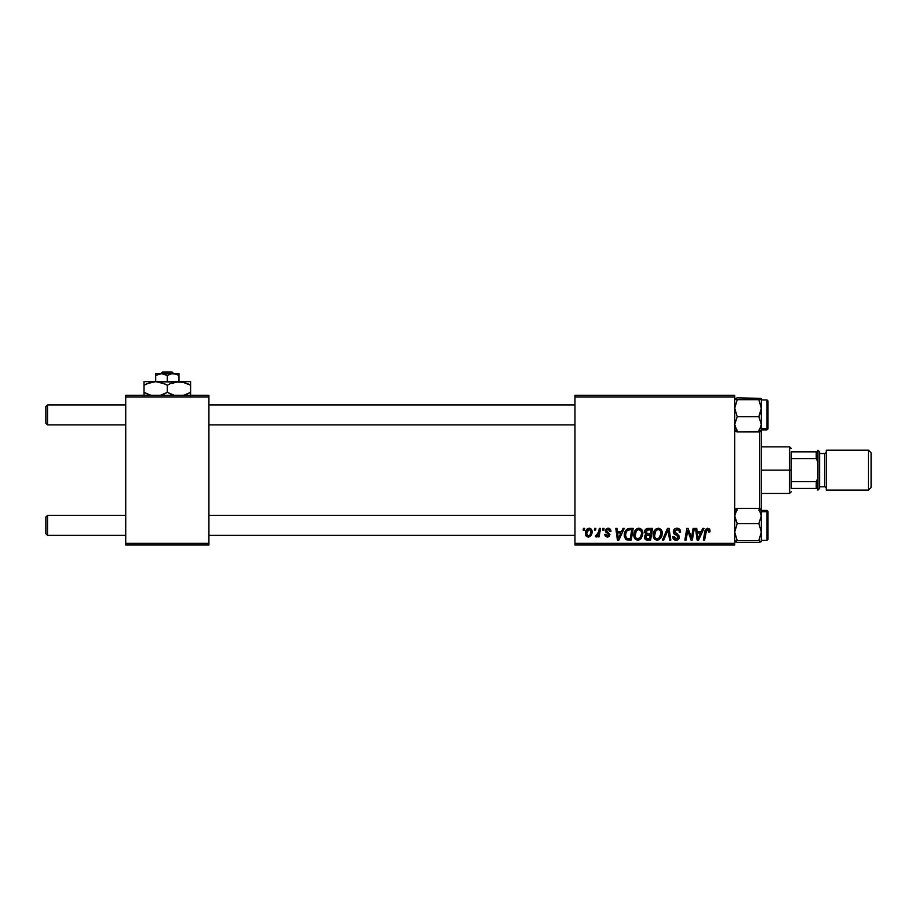 <?xml version="1.0" encoding="UTF-8"?>
<svg xmlns="http://www.w3.org/2000/svg" width="917" height="917" viewBox="0 0 917 917"><rect width="100%" height="100%" fill="white"/><g stroke="black" fill="none" stroke-linecap="round" stroke-linejoin="round"><path stroke-width="1.38" d="M574.97 395.273L734.712 395.273L734.712 396.935L574.97 396.935L574.97 543.357L734.712 543.357L734.712 395.273L574.97 395.273L574.97 396.935L574.97 395.273M633.819 535.001L634.507 531.585L636.685 528.903L639.779 528.341L642.049 530.06L642.84 532.376L642.542 535.986L639.779 539.712L637.384 540.159L635.687 539.494L634.289 537.694L633.819 535.001C633.739 537.947 635.08 539.677 637.842 540.182L641.292 538.428L642.897 533.27C642.909 530.404 641.579 528.719 638.897 528.238C635.481 529.04 633.796 531.298 633.819 535.001M622.987 528.387L621.554 531.562L622.987 528.387L624.294 528.387L618.883 540.033L617.405 540.033L615.811 528.387L617.026 528.387L617.416 531.562L621.554 531.562L617.416 531.562L617.026 528.387L615.811 528.387L617.405 540.033L618.883 540.033L624.294 528.387L622.987 528.387L624.294 528.387L618.883 540.033L617.405 540.033L615.811 528.387L617.026 528.387M710.056 530.805L707.672 528.238L709.758 529.35L709.941 531.86L708.726 532.009L708.107 529.694L706.594 530.026L704.6 540.033L703.373 540.033L705.322 529.774L707.672 528.238L704.818 531.493L703.373 540.033L704.6 540.033L705.998 531.78L707.592 529.59L708.726 532.009L709.941 531.86L710.056 530.805L709.941 531.86L708.726 532.009L708.532 530.003M673.296 531.654L674.373 529.155L677.331 528.249L679.726 529.292L680.552 532.181L679.348 532.318L678.958 530.473L677.491 529.648L674.694 530.714L674.901 532.662L679.153 535.986L679.13 538.336L677.915 539.746L675.416 540.136L673.227 538.726L672.688 536.548L673.903 536.434L674.259 537.924L675.691 538.795L677.25 538.6L678.133 537.351L677.686 536.124L674.041 533.889L673.296 531.654L678.133 537.167L676.127 538.818L673.903 536.434L672.688 536.812C672.849 538.932 673.984 540.056 676.093 540.182C678.11 540.113 679.199 539.081 679.348 537.087L677.972 534.542L674.511 531.539L676.872 529.59L679.038 530.599L679.348 532.318L680.552 532.181C680.597 529.682 679.394 528.364 676.952 528.238C674.729 528.33 673.514 529.476 673.296 531.654L673.296 531.654M663.713 540.033L662.406 540.033L667.496 528.387L669.043 528.387L670.831 540.033L669.605 540.033L668.08 530.049L663.713 540.033L662.406 540.033L663.713 540.033L668.08 530.049L669.605 540.033L670.831 540.033L669.043 528.387L667.496 528.387L669.043 528.387L670.831 540.033L669.605 540.033M653.179 535.001L653.867 531.585L656.045 528.903L659.14 528.341L661.409 530.06L662.2 532.376L661.902 535.986L659.14 539.712L656.744 540.159L655.047 539.494L653.661 537.694L653.179 535.001C653.099 537.947 654.44 539.677 657.202 540.182L660.653 538.428L662.257 533.27C662.269 530.404 660.939 528.719 658.257 528.238C654.853 529.04 653.156 531.298 653.179 535.001L653.179 535.001M583.166 530.049L583.441 528.387L584.656 528.387L584.404 530.049L583.166 530.049L584.404 530.049L584.656 528.387L583.441 528.387L584.656 528.387L584.404 530.049L583.166 530.049L583.441 528.387L583.166 530.049M647.562 528.398L647.906 528.387C645.82 528.65 644.697 529.866 644.559 532.009L646.577 528.673L652.572 528.387L650.6 540.033L646.405 539.941L644.766 538.795L644.491 536.342L646.004 534.359L644.559 532.009L646.004 534.359L644.399 537.202L646.004 539.838L650.6 540.033L652.572 528.387L647.906 528.387L652.572 528.387L650.6 540.033L646.405 539.941M702.697 528.387L701.264 531.562L702.697 528.387L704.015 528.387L698.605 540.033L697.115 540.033L695.522 528.387L696.737 528.387L697.126 531.562L701.264 531.562L697.126 531.562L696.737 528.387L695.522 528.387L697.115 540.033L698.605 540.033L704.015 528.387L702.697 528.387L704.015 528.387L698.605 540.033L697.115 540.033L695.522 528.387L696.737 528.387M691.854 535.494L693.103 528.387L691.854 535.494L693.103 528.387L694.318 528.387L692.335 540.033L691.051 540.033L687.727 530.152L686.099 540.033L684.873 540.033L686.844 528.387L688.117 528.387L691.475 538.256L691.854 535.494L691.475 538.256L688.117 528.387L686.844 528.387L684.873 540.033L686.099 540.033L687.727 530.152L691.051 540.033L692.335 540.033L694.318 528.387L693.103 528.387L694.318 528.387L692.335 540.033L691.051 540.033M610.974 531.103L608.086 528.238L609.22 528.398L610.504 529.338L610.974 531.264L609.759 531.413L608.487 529.338L606.561 530.037L606.687 531.333L609.908 534.382L609.186 536.353L607.111 536.995L605.403 536.353L604.624 534.439L605.828 534.279L607.432 535.952L608.647 534.267L605.575 531.894L605.461 529.671L608.086 528.238L605.231 530.691L608.705 534.783L607.432 535.952L605.828 534.279L604.624 534.439L607.375 537.007L609.92 534.6L606.435 530.588L608.028 529.292L609.759 531.413L610.974 531.103L609.748 531.023M624.752 532.33L627.893 528.662L633.211 528.387L631.24 540.033L626.517 539.758L624.557 537.373L624.752 532.33L627.893 528.662C625.417 530.095 624.213 532.296 624.282 535.264L626.85 539.884L631.24 540.033L633.211 528.387L629.761 528.387L633.211 528.387L631.24 540.033L626.85 539.884M585.413 533.465L586.284 530.049L587.499 528.754L589.493 528.249L591.362 529.269L591.878 533.442L589.986 536.502L587.006 536.72L585.413 533.465C585.355 535.517 586.295 536.697 588.233 537.007C590.903 536.365 592.176 534.565 592.061 531.608C592.061 529.613 591.098 528.49 589.184 528.238C586.593 528.88 585.333 530.622 585.413 533.465L585.413 533.786M594.354 530.049L594.64 528.387L595.844 528.387L595.591 530.049L594.354 530.049L595.591 530.049L595.844 528.387L594.64 528.387L595.844 528.387L595.591 530.049L594.354 530.049L594.64 528.387L594.354 530.049M598.446 532.949L599.305 528.387L600.532 528.387L599.099 536.858L597.873 536.858L598.182 535.104L596.887 536.789L595.397 536.697L595.878 535.379L597.666 534.84L598.686 531.768L595.397 536.697L596.222 537.007L598.182 535.104L597.873 536.858L599.099 536.858L600.532 528.387L599.305 528.387L600.532 528.387L599.099 536.858L597.873 536.858M602.526 530.049L602.801 528.387L604.016 528.387L603.764 530.049L602.526 530.049L603.764 530.049L604.016 528.387L602.801 528.387L604.016 528.387L603.764 530.049L602.526 530.049L602.801 528.387L602.526 530.049M574.97 545.019L734.712 545.019L734.712 396.935L574.97 396.935L574.97 545.019L574.97 543.357L734.712 543.357L734.712 545.019L574.97 545.019M125.721 395.273L208.916 395.273L208.916 396.935L125.721 396.935L125.721 543.357L208.916 543.357L208.916 395.273L125.721 395.273L125.721 396.935L125.721 395.273M125.721 545.019L208.916 545.019L208.916 396.935L125.721 396.935L125.721 545.019L125.721 543.357L208.916 543.357L208.916 545.019L125.721 545.019M645.006 535.161L645.843 534.279M644.617 531.31L644.8 530.668M644.846 530.542L645.74 529.224M645.992 529.017L646.565 528.673M646.588 528.662L647.219 528.456M646.703 530.175L651.116 529.751L650.451 533.683L647.883 533.683L645.763 532.043L645.935 531.149M647.322 529.888L646.141 530.748M646.141 530.737L645.763 532.043L648.25 529.751L647.219 529.934M646.474 538.566L647.528 538.669L645.614 537.156L646.027 538.29M646.13 535.688L650.222 535.035L649.614 538.669L647.528 538.669L649.614 538.669L650.222 535.035L646.279 535.517L645.912 538.153M645.786 531.7L645.866 532.743M645.763 532.043L646.474 533.442M646.221 533.281L650.451 533.683L651.116 529.751L647.436 529.866M647.138 529.957L646.428 530.393M648.846 529.751L647.654 529.808M648.25 535.035L647.219 535.127M646.829 538.634L647.528 538.669M661.719 530.656L662.2 532.364M661.902 535.975L661.214 537.626M654.096 538.508L653.649 537.683M653.374 536.812L653.225 535.918M653.191 534.416L653.34 533.281M653.477 532.685L653.34 533.258M660.985 534.347L659.701 537.534L657.237 538.818L658.417 538.566M655.495 531.218L654.532 536.422L655.472 538.096L657.237 538.818C655.288 538.439 654.337 537.213 654.383 535.127L654.474 536.158M654.406 534.668L654.383 535.127C654.314 532.215 655.575 530.381 658.165 529.59L657.294 529.751M659.151 529.797L658.165 529.59C660.102 529.957 661.054 531.161 661.042 533.213L660.527 531.046L659.174 529.797M659.14 538.096L661.042 533.213M657.707 529.636L656.159 530.439M656.457 530.198L654.887 532.422M668.355 532.341L668.252 531.573M668.08 530.049L667.714 530.943M667.496 528.387L662.406 540.033L667.496 528.387M677.732 528.284L678.557 528.49M680.173 530.003L680.391 530.656M680.471 531.069L680.552 532.181L679.348 532.318M677.491 529.648L676.448 529.613M674.522 531.252L674.901 532.662M676.07 533.465L677.262 534.107M676.517 533.705L677.972 534.542M679.153 535.986L679.325 536.674M679.302 537.717L678.855 538.875M678.832 538.909L678.03 539.677M676.723 540.136L677.48 539.953M675.416 540.136L674.786 539.987M673.64 539.253L672.929 538.119M672.688 536.812L673.903 536.434M674.534 538.256L675.279 538.692M675.703 538.795L677.25 538.6M677.892 538.038L677.686 536.124L676.402 535.345M678.133 537.351L677.686 536.124M673.617 533.213L673.33 532.192M674.052 539.609L674.763 539.975M708.772 531.768L707.408 529.602M708.726 532.009L708.841 531L708.726 532.009M706.881 529.785L706.228 530.737M706.056 531.47L704.6 540.033L703.373 540.033L704.875 531.195M704.944 530.897L705.62 529.258M708.875 528.49L709.471 528.937M705.998 531.78L706.113 531.195M697.722 535.849L697.298 532.926L700.599 532.926L698.032 538.76L700.599 532.926L697.298 532.926L697.975 538.027M697.803 536.468L697.871 537.041M689.469 535.643L689.171 534.84M688.564 533.121L688.77 533.694M687.28 533.201L686.099 540.033L684.873 540.033L686.844 528.387L688.117 528.387L690.547 535.081M609.69 530.634L608.945 529.522M608.258 529.304L607.444 529.361M608.028 529.292L606.435 530.588L606.951 531.573M606.435 530.588L607.845 532.135L606.813 531.459M608.487 536.8L607.868 536.972M604.624 534.439L605.828 534.279L605.931 534.932M607.043 535.918L607.856 535.895M608.682 535.024L607.432 535.952L608.59 534.095L605.839 532.227L605.231 530.691L605.839 532.227M608.705 534.783L607.593 533.339L608.705 534.783M605.438 529.694L607.49 528.272M618.001 535.849L617.588 532.926L620.889 532.926L618.31 538.76L620.889 532.926L617.588 532.926L618.264 538.027M618.092 536.468L618.161 537.041M626.517 539.758L625.623 539.185M624.397 536.674L624.317 535.975L624.397 536.674M628.122 528.593L628.81 528.444M629.303 529.785L631.756 529.751L630.243 538.669L627.331 538.577M626.563 538.256L625.497 535.333L626.563 538.256L630.243 538.669L631.756 529.751L629.612 529.762M625.543 534.451L626.277 531.883L625.497 535.333C625.417 531.906 626.987 530.049 630.197 529.751L627.377 530.485M626.999 530.828L626.403 531.665M626.288 531.871L626.941 530.897M642.668 531.482L642.221 530.381M642.668 531.505L642.84 532.364M634.736 538.508L634.3 537.706M634.014 536.823L633.865 535.929M635.389 530.072L636.18 529.258M638.312 528.272L637.739 528.41M640.685 537.064L638.587 538.726L640.983 536.571L641.682 533.213L640.341 537.534L637.556 538.806L639.046 538.566M636.134 531.218L635.172 536.422L636.111 538.096L637.877 538.818C635.928 538.439 634.977 537.213 635.023 535.127L635.114 536.158M635.24 533.304L635.023 535.127C634.954 532.215 636.215 530.381 638.805 529.59L637.934 529.751M639.791 529.797L638.805 529.59C640.731 529.957 641.694 531.161 641.682 533.213L640.777 530.53L638.576 529.602M641.613 534.347L641.648 532.571M638.347 529.636L636.799 530.439M637.097 530.198L635.515 532.422M589.528 528.249L590.674 528.65M591.866 533.442L591.694 534.061M591.614 534.302L591.213 535.138M591.201 535.15L589.872 536.583M589.15 536.892L588.462 536.995M585.539 534.714L585.436 534.095M585.47 532.468L586.238 530.129M587.189 528.983L586.284 530.049M588.256 528.387L587.499 528.754M587.877 535.883L586.628 533.132L589.173 529.292L587.407 530.519M590.147 534.668L590.857 531.734C590.972 533.877 590.112 535.276 588.29 535.952L588.462 535.941M588.622 535.918L589.746 535.241M586.88 531.768L586.8 534.749M586.777 532.147L587.086 531.172M589.585 529.35L590.857 531.734L590.365 529.9L588.84 529.327M595.397 536.697L596.222 537.007L595.397 536.697L595.878 535.379L596.749 535.608M597.276 535.287L597.884 534.496M598.09 534.061L598.354 533.258M599.305 528.387L598.686 531.768M597.414 536.307L597.827 535.723M647.115 533.625L647.883 533.683M659.197 538.038L660.057 537.064M660.893 534.932L660.974 534.359M660.893 531.94L660.676 531.333M658.807 529.671L657.936 529.602M654.6 533.304L654.44 534.21M629.016 529.831L628.432 529.946M625.921 532.708L625.681 533.556M637.877 538.818L638.587 538.726M641.522 534.932L641.613 534.359M641.533 531.94L641.315 531.333M590.548 533.74L590.72 533.086M590.823 532.41L590.846 531.321M47.512 515.411L45.85 517.073L45.85 533.705L47.512 535.368L47.512 515.411L47.512 535.368L125.721 535.368L47.512 535.368L45.85 533.705L45.85 517.073L47.512 515.411L125.721 515.411L47.512 515.411M208.916 535.368L574.97 535.368L208.916 535.368M574.97 515.411L208.916 515.411L574.97 515.411M47.512 404.924L45.85 406.586L45.85 423.23L47.512 424.892L47.512 404.924L47.512 424.892L125.721 424.892L47.512 424.892L45.85 423.23L45.85 406.586L47.512 404.924L125.721 404.924L47.512 404.924M574.97 404.924L208.916 404.924L574.97 404.924M208.916 424.892L574.97 424.892L208.916 424.892M761.259 541.66L758.829 542.417L737.211 542.417L734.895 541.752L737.211 540.606L758.829 540.606L761.156 541.741L758.829 542.417L737.211 542.417L734.895 541.752L737.211 540.606L734.712 532.089L737.211 523.573L734.712 515.973L737.211 508.362L758.829 508.362L761.328 515.973L761.328 510.643L758.829 508.362L761.328 515.973L758.829 523.573L737.211 523.573L758.829 523.573L761.328 532.089L758.829 540.606L737.211 540.606L734.712 532.089L737.211 523.573L734.895 517.967L734.884 514.001L737.211 508.362L734.712 509.267M767.987 539.242L767.987 512.66A0.997 0.906 180 0 0 766.99 511.755L766.99 540.228M766.99 511.755L761.328 511.755L766.99 511.755L766.99 510.414L767.987 511.411L767.987 539.356L766.99 540.365L766.99 511.755A0.997 0.906 0 0 1 767.987 512.66L767.987 511.537M735.411 509.737L737.211 510.173L735.411 509.737M758.829 510.173L760.629 509.737L758.829 510.173M761.328 541.592L761.328 509.199L758.829 508.362L737.211 508.362M766.99 510.414L761.328 510.414L761.328 509.611M760.629 541.981L761.328 541.511L761.328 515.973L758.829 523.573L761.328 532.089L758.829 540.606L761.156 541.741M758.829 508.362L761.328 510.643L761.328 424.33L758.829 431.93L737.211 431.93L734.712 424.33L737.211 416.719L758.829 416.719L761.328 424.33L761.328 408.203L758.829 416.719L737.211 416.719L734.712 408.203L737.211 399.697L734.712 398.78L737.211 397.875L760.629 398.322L761.156 399.021L758.829 399.697L737.211 399.697L758.829 399.697L761.328 408.203L761.328 398.78L758.829 399.697L761.328 408.203L761.328 398.78M734.712 431.024L737.211 431.93L734.712 429.649L737.211 431.93L760.629 431.494L761.328 431.093L761.328 424.33L758.829 431.93M766.99 400.064L766.99 428.537A0.997 0.906 0 0 0 767.987 427.631L767.987 401.05M761.328 430.681L761.328 429.878L766.99 429.878L766.99 428.537L761.328 428.537L766.99 428.537L766.99 399.927L767.987 400.924M737.211 431.93L734.712 424.33L737.211 416.719L734.712 408.203L737.211 399.697L734.712 398.78L737.211 397.875L760.629 398.322M760.64 430.566L758.829 430.119L760.64 430.566M737.211 430.119L735.411 430.554L737.211 430.119M767.987 402.185L767.987 401.302M767.987 400.935L767.987 428.869L766.99 429.878M767.987 427.631A0.997 0.906 180 0 1 766.99 428.537M760.629 412.593L758.829 416.719L761.328 424.33L761.328 408.203L760.629 412.593M735.491 398.287L734.884 398.551M737.211 540.606L735.411 541.041L737.211 540.606M758.829 399.697L760.629 399.25L758.829 399.697M759.666 431.758L759.666 508.534L759.666 431.758M761.328 431.712L761.328 508.58M791.279 451.84L791.279 458.615L791.279 451.84L816.245 451.84L791.279 451.84M791.279 470.146L791.279 458.615L791.279 481.677L791.279 470.146L789.617 470.146L791.279 470.146M761.328 446.854L789.617 446.854L789.617 470.146L789.617 446.854L791.279 448.516M761.328 470.146L789.617 470.146L761.328 470.146M791.279 488.452L791.279 481.677L791.279 488.452L817.907 488.452L817.907 478.124L816.245 481.677L791.279 481.677L816.245 481.677L816.245 488.452L816.245 481.677L817.907 478.124L817.907 488.452L791.279 488.452M761.328 493.438L789.617 493.438L789.617 470.146L789.617 493.438L791.279 491.776M817.907 451.84L816.245 451.84L816.245 458.615L817.907 462.168L817.907 451.84L817.907 462.168L816.245 458.615L816.245 451.84L817.907 451.84M791.279 458.615L816.245 458.615L791.279 458.615M868.491 490.114L871.15 487.454L871.15 452.838L868.491 450.178L868.491 490.114L868.491 450.178L826.228 450.178L826.228 490.114L868.491 490.114L826.228 490.114L826.228 450.178L868.491 450.178L871.15 452.838L871.15 487.454L868.491 490.114M817.907 490.114L819.569 488.452L819.569 451.84L817.907 450.178L817.907 490.114L817.907 450.178L819.569 451.84L819.569 488.452L817.907 490.114M824.555 486.789A1.662 1.662 0 0 1 826.228 488.452A1.662 1.662 0 0 0 824.555 486.789L824.555 453.514L819.569 453.514L824.555 453.514A1.662 1.662 0 0 0 826.228 451.84A1.662 1.662 0 0 1 824.555 453.514L824.555 486.789L819.569 486.789L824.555 486.789M160.876 373.643L162.607 371.981L172.018 371.981L173.76 373.643L172.018 371.981L162.607 371.981L160.876 373.643M155.672 373.769L155.672 381.632L155.672 375.443L161.495 373.643L167.318 375.443L167.318 381.632L167.318 375.443L171.605 373.769L176.133 374.136L178.964 375.443L178.964 381.632L178.964 373.643L178.964 375.443L174.643 373.769M173.141 373.643L155.672 373.643L162.997 373.769L167.318 375.443L171.605 373.769L178.964 373.643L161.495 373.643L155.672 375.443M145.218 384.567L144.026 385.232L144.026 392.338L150.812 395.273L144.026 392.338L144.026 381.632L144.026 382.63L144.026 381.632L190.61 381.632L178.964 381.632L184.947 382.63L190.61 385.232L190.61 392.338L183.824 395.273L187.607 393.886M144.026 383.787L144.026 385.232L149.654 382.641L155.672 381.632L164.533 383.776L167.318 385.232L167.318 392.338L160.521 395.273L164.315 393.886M169.118 393.313L174.104 395.273L167.318 392.338L167.318 385.232L170.092 383.776L178.964 381.632L175.926 381.885L181.979 381.885L190.61 385.232L190.61 381.896L190.61 385.232L187.836 383.776L190.61 385.232L190.61 383.776M190.61 395.674L190.61 385.232M183.675 382.251L155.672 381.632L147.018 383.673M174.356 382.229L178.964 381.632M170.321 383.673L174.115 382.286M172.946 394.918L170.092 393.783L172.946 394.918M167.318 385.232L161.667 382.641L167.318 385.232L170.287 383.696M158.687 381.885L155.672 381.632L160.349 382.251L165.507 384.257M146.8 393.783L144.026 392.338L144.026 395.674L144.026 392.338L146.628 393.702M147.007 383.684L144.026 385.209M183.618 382.24L182.025 381.896M155.672 381.632L144.026 381.632M164.349 393.874L167.318 392.338M189.406 393.003L187.63 393.874M190.61 393.783L190.61 392.338M144.026 392.338L144.026 393.783M178.964 375.443L176.144 374.147L178.964 375.443M172.018 371.981L173.76 373.643L172.018 371.981M761.328 540.365L766.99 540.365M761.328 399.927L766.99 399.927"/></g></svg>
